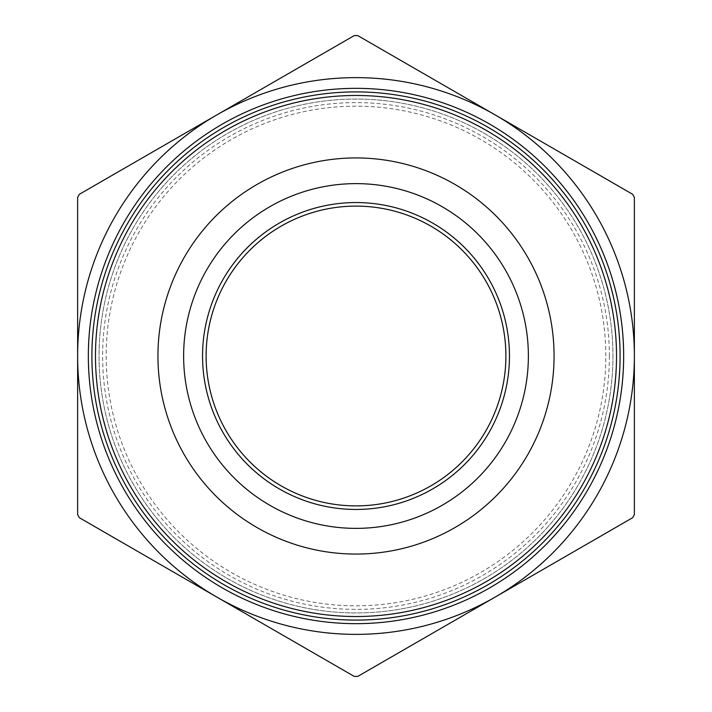 <?xml version="1.0" encoding="UTF-8"?>
<svg xmlns="http://www.w3.org/2000/svg" width="712" height="712" viewBox="0 0 712 712"><rect width="100%" height="100%" fill="white"/><g stroke="black" fill="none" stroke-linecap="round" stroke-linejoin="round"><path stroke-width="0.53" stroke-dasharray="3.56 2.67" d="M634.365 197.349L632.585 194.251L495.187 114.926A278.365 278.365 0 0 1 634.365 356L634.365 197.349M357.78 35.6L354.22 35.6L79.415 194.251L77.635 197.349L77.635 514.651L79.415 517.749L354.22 676.4L357.78 676.4L632.585 517.749L634.365 514.651L634.365 356A278.365 278.365 0 0 1 216.813 597.074A278.365 278.365 0 0 1 216.813 114.926A278.365 278.365 0 0 1 495.187 114.926L357.78 35.6M609.383 356A253.383 253.383 0 0 1 229.308 575.438A253.383 253.383 0 0 1 229.308 136.562A253.383 253.383 0 0 1 609.383 356M554.069 356A198.07 198.07 0 0 1 256.97 527.53A198.07 198.07 0 0 1 256.97 184.47A198.07 198.07 0 0 1 554.069 356A198.07 198.07 0 0 0 256.97 184.47A198.07 198.07 0 0 0 256.97 527.53A198.07 198.07 0 0 0 554.069 356M528.375 356A172.375 172.375 0 0 1 269.812 505.28A172.375 172.375 0 0 1 269.812 206.72A172.375 172.375 0 0 1 528.375 356A172.375 172.375 0 0 1 269.812 505.28A172.375 172.375 0 0 1 269.812 206.72A172.375 172.375 0 0 1 528.375 356A172.375 172.375 0 0 1 269.812 505.28A172.375 172.375 0 0 1 269.812 206.72A172.375 172.375 0 0 1 528.375 356A172.375 172.375 0 0 1 269.812 505.28A172.375 172.375 0 0 1 269.812 206.72A172.375 172.375 0 0 1 528.375 356A172.375 172.375 0 0 1 269.812 505.28A172.375 172.375 0 0 1 269.812 206.72A172.375 172.375 0 0 1 528.375 356M509.463 356A153.463 153.463 0 0 0 279.273 223.105A153.463 153.463 0 0 0 279.273 488.895A153.463 153.463 0 0 0 509.463 356M505.894 356A149.894 149.894 0 0 1 281.053 485.807A149.894 149.894 0 0 1 281.053 226.194A149.894 149.894 0 0 1 505.894 356A149.894 149.894 0 0 1 281.053 485.807A149.894 149.894 0 0 1 281.053 226.194A149.894 149.894 0 0 1 505.894 356A149.894 149.894 0 0 1 281.053 485.807A149.894 149.894 0 0 1 281.053 226.194A149.894 149.894 0 0 1 505.894 356M612.952 356A256.952 256.952 0 0 1 227.52 578.527A256.952 256.952 0 0 1 227.52 133.473A256.952 256.952 0 0 1 612.952 356A256.952 256.952 0 0 0 356 99.048A256.952 256.952 0 0 0 99.048 356A256.952 256.952 0 0 0 356 612.952A256.952 256.952 0 0 0 612.952 356M605.814 356A249.814 249.814 0 0 0 231.088 139.65A249.814 249.814 0 0 0 231.088 572.35A249.814 249.814 0 0 0 605.814 356"/><path stroke-width="1.07" d="M632.585 194.251L634.365 197.349L634.365 514.651L632.585 517.749L357.78 676.4L354.22 676.4L216.813 597.074L79.415 517.749L77.635 514.651L77.635 197.349L79.415 194.251L354.22 35.6L357.78 35.6L495.187 114.926A278.365 278.365 0 0 0 77.635 356A278.365 278.365 0 0 0 495.187 597.074A278.365 278.365 0 0 0 495.187 114.926L632.585 194.251M509.463 356A153.463 153.463 0 0 1 279.273 488.895A153.463 153.463 0 0 1 279.273 223.105A153.463 153.463 0 0 1 509.463 356M528.375 356A172.375 172.375 0 0 0 269.812 206.72A172.375 172.375 0 0 0 269.812 505.28A172.375 172.375 0 0 0 528.375 356M505.894 356A149.894 149.894 0 0 1 281.053 485.807A149.894 149.894 0 0 1 281.053 226.194A149.894 149.894 0 0 1 505.894 356M616.521 356A260.521 260.521 0 0 0 356 95.479A260.521 260.521 0 0 0 95.479 356A260.521 260.521 0 0 0 356 616.521A260.521 260.521 0 0 0 616.521 356M620.09 356A264.09 264.09 0 0 1 223.951 584.712A264.09 264.09 0 0 1 223.951 127.288A264.09 264.09 0 0 1 620.09 356M88.341 356A267.659 267.659 0 0 1 356 88.341A267.659 267.659 0 0 1 623.659 356A267.659 267.659 0 0 1 356 623.659A267.659 267.659 0 0 1 88.341 356M554.069 356A198.07 198.07 0 0 1 256.97 527.53A198.07 198.07 0 0 1 256.97 184.47A198.07 198.07 0 0 1 554.069 356"/></g></svg>
